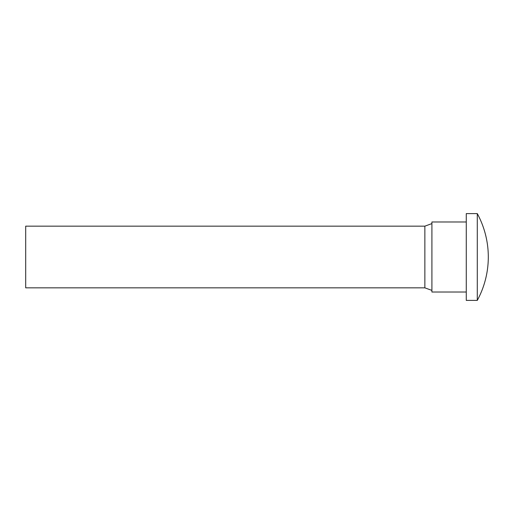 <?xml version="1.0" encoding="UTF-8"?>
<svg xmlns="http://www.w3.org/2000/svg" width="514" height="514" viewBox="0 0 514 514"><rect width="100%" height="100%" fill="white"/><g stroke="black" fill="none" stroke-linecap="round" stroke-linejoin="round"><path stroke-width="0.77" d="M466.269 292.023L431.908 292.023L431.908 221.977L466.269 221.977M466.269 257L466.269 213.606L477.288 213.606L477.288 300.394L466.269 300.394L466.269 257M477.288 300.394A90.997 90.997 0 0 0 477.288 213.606M424.86 257L424.86 226.16L25.7 226.16L25.7 287.84L424.86 287.84L424.86 257M424.86 226.16L431.908 223.596M424.86 287.84L431.908 290.404"/></g></svg>
